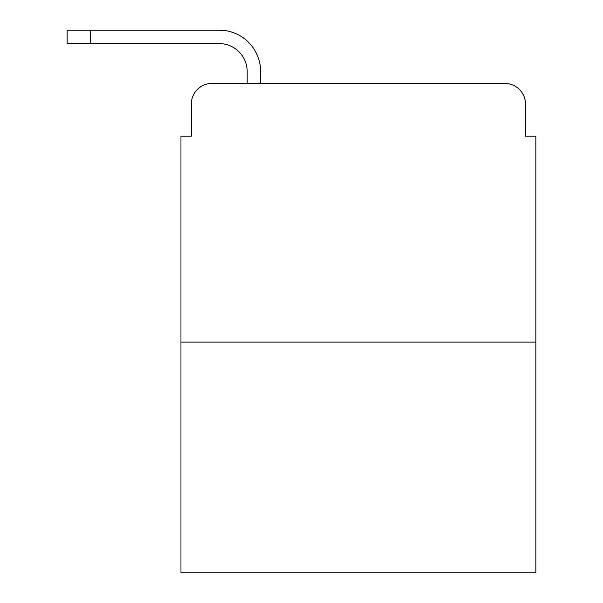 <?xml version="1.0" encoding="UTF-8"?>
<svg xmlns="http://www.w3.org/2000/svg" width="603" height="603" viewBox="0 0 603 603"><rect width="100%" height="100%" fill="white"/><g stroke="black" fill="none" stroke-linecap="round" stroke-linejoin="round"><path stroke-width="0.9" d="M191.302 104.131L191.302 136.21L191.302 104.131A20.69 20.69 0 0 1 212 83.44L247.177 83.44L247.177 71.538A27.934 27.934 0 0 0 219.243 43.604L67.144 43.604L67.144 30.15L219.243 30.15A41.388 41.388 0 0 1 260.632 71.538L260.632 83.44L277.704 83.44M535.856 342.112L180.96 342.112L180.96 572.85L535.856 572.85L535.856 136.21L525.515 136.21L525.515 104.131A20.69 20.69 0 0 0 504.817 83.44L212 83.44M180.96 342.112L180.96 136.21L191.302 136.21M439.112 83.44L504.817 83.44M525.515 136.21L525.515 104.131M247.177 71.538A27.934 27.934 0 0 0 219.243 43.604A27.934 27.934 0 0 1 247.177 71.538A27.934 27.934 0 0 0 219.243 43.604A27.934 27.934 0 0 1 247.177 71.538A27.934 27.934 0 0 0 219.243 43.604A27.934 27.934 0 0 1 247.177 71.538A27.934 27.934 0 0 0 219.243 43.604A27.934 27.934 0 0 1 247.177 71.538A27.934 27.934 0 0 0 219.243 43.604A27.934 27.934 0 0 1 247.177 71.538M90.42 30.15L219.243 30.15L90.42 30.15L219.243 30.15L90.42 30.15L219.243 30.15L90.42 30.15L219.243 30.15L90.42 30.15L219.243 30.15L90.42 30.15L90.42 43.604"/></g></svg>
